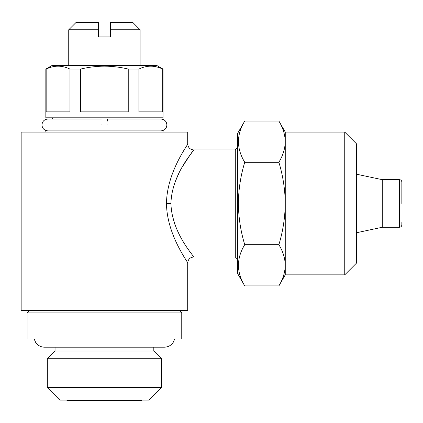 <?xml version="1.0" encoding="UTF-8"?>
<svg xmlns="http://www.w3.org/2000/svg" width="423" height="423" viewBox="0 0 423 423"><rect width="100%" height="100%" fill="white"/><g stroke="black" fill="none" stroke-linecap="round" stroke-linejoin="round"><path stroke-width="0.63" d="M107.4 124.949C107.4 117.282 107.4 117.282 107.4 124.949C107.4 132.621 107.4 132.621 107.4 124.949M160.941 130.897C164.616 130.48 166.599 128.497 166.884 124.949C166.599 121.406 164.616 119.423 160.936 119L107.4 119L107.4 121.073M101.451 124.949C101.451 117.277 101.451 117.277 101.451 124.949C101.451 132.621 101.451 132.621 101.451 124.949M142.202 400.063L141.906 400.364L66.95 400.364L66.654 400.063M149.039 400.063L59.812 400.063L47.323 387.574L161.533 387.574L149.044 400.063M153.803 347.183L153.803 350.99L161.533 358.725L47.323 358.725L47.323 387.574M153.803 350.99L55.053 350.99L47.323 358.725M181.758 312.92L27.098 312.92L27.098 339.093L181.758 339.093L181.758 312.92L179.378 310.54M110.377 29.774L110.377 22.636L132.981 22.636L140.119 29.774L110.377 29.774L110.377 36.912L98.48 36.912L98.48 26.348M163.019 132.087L163.019 130.897L45.837 130.897L45.837 132.087M163.019 69.071L156.774 65.465L52.082 65.465L45.837 69.071L45.837 117.811L163.019 117.811L163.019 69.071L162.696 69.071L162.696 111.862L138.887 111.862L138.887 69.071L128.238 69.071L128.238 111.862L80.619 111.862L80.619 69.071C88.476 67.178 96.412 66.205 104.428 66.152C112.518 66.21 120.455 67.183 128.238 69.071M138.887 69.071C146.781 65.216 154.718 65.216 162.696 69.071M170.934 203.5C171.733 233.274 194.596 256.65 193.655 257.004C194.517 256.565 171.722 233.21 170.934 203.468L166.498 203.505C166.731 172.182 188.224 144.539 187.706 143.984C188.383 144.322 166.836 171.918 166.498 203.289C166.636 234.633 188.283 262.493 187.706 262.953C188.325 262.54 166.741 234.823 166.498 203.505M174.873 224.37L172.008 214.271M183.64 256.195L184.692 257.993M235.294 203.468L235.294 149.932L193.655 149.932C190.043 149.578 188.061 147.595 187.706 143.984L187.706 132.087L21.15 132.087L21.15 310.54L187.706 310.54L187.706 262.953C188.061 259.347 190.043 257.364 193.655 257.004L235.294 257.004L235.294 203.468M175.048 182.096L178.797 173.515M183.064 165.71L190.567 154.205M190.974 153.628L193.475 150.176M170.934 203.31C171.828 173.52 194.612 150.276 193.655 149.932C194.474 150.429 171.727 173.737 170.934 203.468M401.85 203.468L401.85 182.054C401.697 180.595 400.904 179.801 399.471 179.675L399.471 227.262C400.904 227.135 401.697 226.342 401.85 224.883L401.85 222.503M399.471 227.262L382.249 227.262L382.249 179.675L356.642 174.234M244.737 285.895L237.673 273.66L237.673 133.277L244.737 121.047C236.367 134.747 236.367 148.489 244.737 162.258C240.645 175.772 238.519 189.509 238.361 203.468C238.551 217.607 240.676 231.344 244.737 244.679C236.367 258.384 236.367 272.121 244.737 285.895L278.884 285.895C282.955 279.164 285.081 272.296 285.261 265.29L285.261 203.468C285.102 189.509 282.976 175.772 278.884 162.258C282.955 155.527 285.081 148.658 285.261 141.652C285.091 134.625 282.966 127.757 278.884 121.047C282.955 127.772 285.081 134.641 285.261 141.652L285.261 132.087L278.884 121.047L244.737 121.047M344.745 132.087L344.745 274.85L356.642 262.953L356.642 143.984L344.745 132.087L285.261 132.087M285.261 274.85L285.261 265.29C285.091 272.312 282.966 279.18 278.884 285.895L285.261 274.85L344.745 274.85M285.261 265.29C285.091 258.263 282.966 251.394 278.884 244.679C282.945 231.344 285.07 217.607 285.261 203.468L285.261 141.652M278.884 244.679L244.737 244.679M278.884 162.258L244.737 162.258M69.969 111.862L46.16 111.862L46.16 69.071C54.054 65.216 61.991 65.216 69.969 69.071L69.969 111.862M80.619 69.071L69.969 69.071M46.16 69.071L45.837 69.071M68.738 29.774L98.48 29.774L98.48 22.636L75.876 22.636L68.738 29.774L68.738 65.465M47.915 130.897C44.241 130.48 42.258 128.497 41.967 124.949C42.258 121.406 44.241 119.423 47.915 119L101.451 119M52.378 117.811L52.378 119L47.915 119M161.533 358.725L161.533 387.574M34.178 339.093L35.796 342.672C37.954 345.586 40.846 347.087 44.468 347.183L164.388 347.183C168.01 347.087 170.903 345.586 173.06 342.672L174.678 339.093M140.119 29.774L140.119 65.465M235.294 149.932L237.673 147.553M399.471 179.675L382.249 179.675M382.249 227.262L356.642 232.708M235.294 257.004L237.673 259.384M29.478 310.54L27.098 312.92M55.053 347.183L55.053 350.99"/></g></svg>
